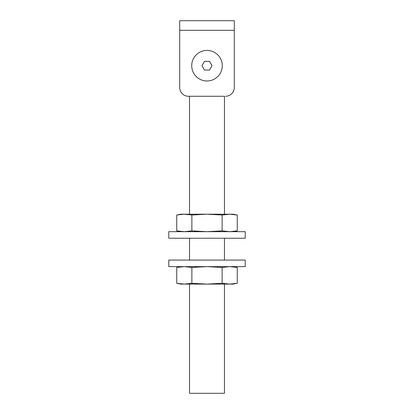 <?xml version="1.0" encoding="UTF-8"?>
<svg xmlns="http://www.w3.org/2000/svg" width="414" height="414" viewBox="0 0 414 414"><rect width="100%" height="100%" fill="white"/><g stroke="black" fill="none" stroke-linecap="round" stroke-linejoin="round"><path stroke-width="0.62" d="M179.702 20.7L234.298 20.7L234.298 30.31L179.702 30.31L179.702 20.7M224.471 214.209L224.471 96.271L188.437 96.271L189.529 96.271L189.529 214.209M225.563 96.271A8.735 8.735 0 0 0 234.298 87.53L234.298 30.31M188.437 96.271A8.735 8.735 0 0 1 179.702 87.53L179.702 30.31M189.529 284.097L189.529 393.3L224.471 393.3L224.471 284.097M196.883 260.075L245.223 260.075L245.223 266.626L168.777 266.626L168.777 260.075L196.883 260.075M193.762 58.048A15.287 15.287 0 0 1 220.238 58.048A15.287 15.287 0 0 1 207 80.978A15.287 15.287 0 0 1 193.762 58.048M212.046 65.691L209.52 61.324L204.48 61.324L201.954 65.691L204.48 70.059L209.52 70.059L212.046 65.691M176.737 215.016L180.794 214.209L233.206 214.209L237.263 215.016L229.698 214.209L222.132 215.016L207 214.209L191.868 215.016L184.302 214.209L176.737 215.016L176.737 230.867L184.302 231.68L191.868 230.867L191.868 215.016M191.868 230.867L207 231.68L222.132 230.867L229.698 231.68L237.263 230.867L237.263 215.016M222.132 230.867L222.132 215.016M175.872 231.68L245.223 231.68L245.223 238.231L168.777 238.231L168.777 231.68L175.872 231.68M176.737 283.285L180.794 284.097L233.206 284.097L237.263 283.285L237.263 267.434L229.698 266.626L222.132 267.434L207 266.626L191.868 267.434L184.302 266.626L176.737 267.434L176.737 283.285L184.302 284.097L191.868 283.285L191.868 267.434M191.868 283.285L207 284.097L222.132 283.285L222.132 267.434M222.132 283.285L229.698 284.097L237.263 283.285M224.471 260.075L224.471 238.231M189.529 260.075L189.529 238.231M233.206 231.68L237.263 230.867M180.794 231.68L176.737 230.867M180.794 266.626L176.737 267.434M233.206 266.626L237.263 267.434"/></g></svg>
